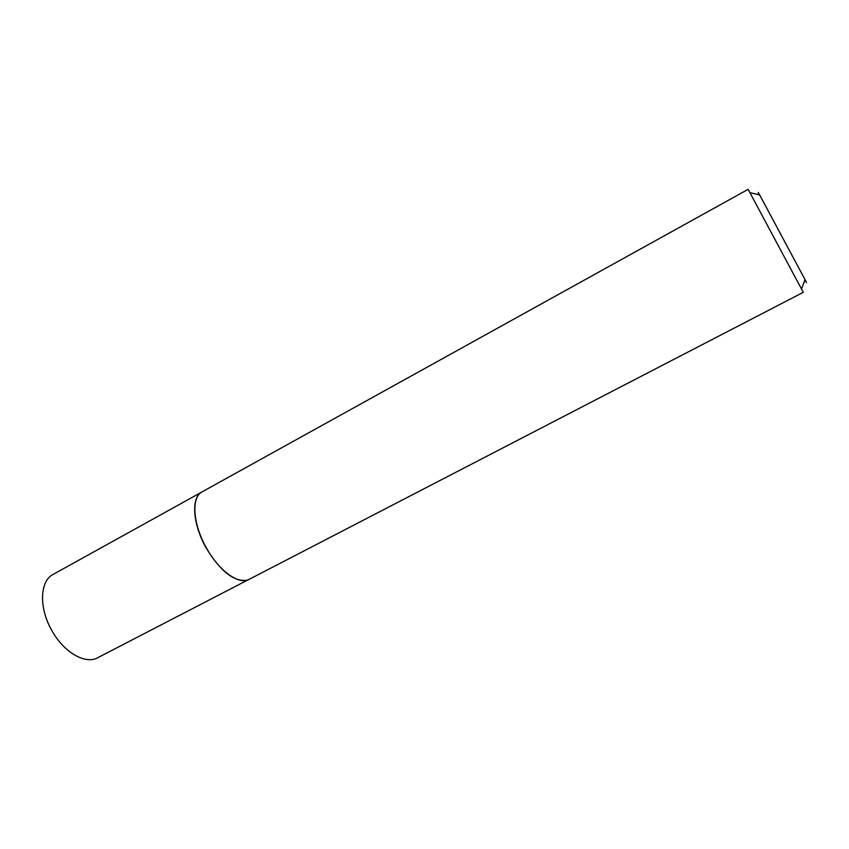 <?xml version="1.0" encoding="UTF-8"?>
<svg xmlns="http://www.w3.org/2000/svg" width="849" height="849" viewBox="0 0 849 849"><rect width="100%" height="100%" fill="white"/><g stroke="black" fill="none" stroke-linecap="round" stroke-linejoin="round"><path stroke-width="1.27" d="M247.038 580.185C234.037 582.096 220.369 571.281 206.02 547.722C193.339 525.266 191.067 499.955 200.353 493.057M248.173 579.803L97.699 657.742C85.42 664.788 63.686 652.34 51.725 630.319C38.746 607.725 39.861 580.96 53.062 574.444L201.309 492.324M249.107 579.368L248.502 579.665C238.272 584.812 218.543 570.337 206.222 547.616C192.988 524.215 191.205 497.97 201.595 492.133L748.107 189.359L749.911 192.67L803.281 292.321L249.107 579.368M759.324 194.835C757.361 190.993 757.467 191.014 759.643 194.909L805.043 279.639C807.081 283.608 807.038 283.704 804.926 279.937M805.043 279.639L801.52 288.978M759.643 194.909L749.911 192.67"/></g></svg>
